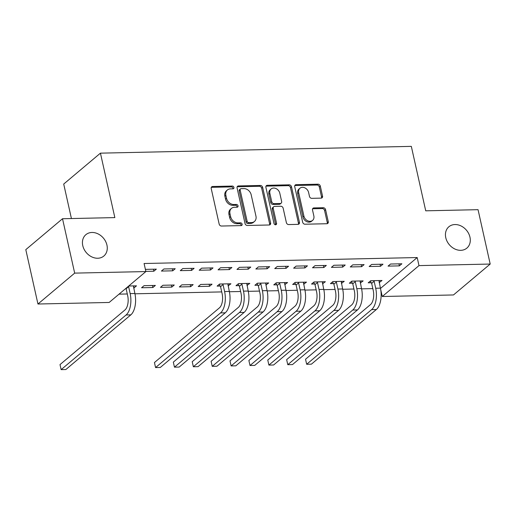 <?xml version="1.0" encoding="UTF-8"?>
<svg xmlns="http://www.w3.org/2000/svg" width="516" height="516" viewBox="0 0 516 516"><rect width="100%" height="100%" fill="white"/><g stroke="black" fill="none" stroke-linecap="round" stroke-linejoin="round"><path stroke-width="0.77" d="M233.929 187.418A1.496 1.206 49.9 0 0 232.323 186.063L212.624 186.495A2.141 1.722 49.9 0 0 211.689 186.831A2.141 1.722 49.9 0 0 211.212 188.514L219.165 224.092A2.141 1.722 49.9 0 0 221.461 226.034L241.159 225.602A1.496 1.206 49.9 0 0 240.54 222.835L237.992 222.886A6.85 5.508 49.9 0 1 230.646 216.694L229.981 213.727A6.85 5.508 49.9 0 1 231.503 208.354A6.85 5.508 49.9 0 1 234.503 207.271L237.05 207.219A1.496 1.206 49.9 0 0 236.431 204.452L233.883 204.504A6.85 5.508 49.9 0 1 226.537 198.305L225.873 195.345A6.85 5.508 49.9 0 1 227.395 189.972A6.85 5.508 49.9 0 1 230.394 188.888L232.942 188.83A1.496 1.206 49.9 0 0 233.929 187.418M232.948 188.83A1.496 1.206 49.9 0 0 231.329 186.902L211.631 187.327A2.141 1.722 49.9 0 0 211.296 187.373M241.165 225.602A1.496 1.206 49.9 0 0 239.547 223.667L236.999 223.725L237.992 222.886M237.057 207.219A1.496 1.206 49.9 0 0 235.438 205.284L232.89 205.342L233.883 204.504M445.779 237.702A13.958 11.217 49.9 0 0 454.622 248.886A13.958 11.217 49.9 0 0 466.851 248.119A13.958 11.217 49.9 0 0 469.96 237.173A13.958 11.217 49.9 0 0 461.117 225.989A13.958 11.217 49.9 0 0 448.881 226.756A13.958 11.217 49.9 0 0 445.779 237.702M82.766 245.622A13.958 11.217 49.9 0 0 91.609 256.807A13.958 11.217 49.9 0 0 103.839 256.033A13.958 11.217 49.9 0 0 106.941 245.094A13.958 11.217 49.9 0 0 98.098 233.909A13.958 11.217 49.9 0 0 85.869 234.677A13.958 11.217 49.9 0 0 82.766 245.622M321.133 198.131A2.141 1.722 49.9 0 0 322.074 197.796A2.141 1.722 49.9 0 0 322.545 196.112L320.313 186.134A2.141 1.722 49.9 0 0 318.017 184.193L296.145 184.67A2.141 1.722 49.9 0 0 295.21 185.012A2.141 1.722 49.9 0 0 294.733 186.689L302.686 222.273A2.141 1.722 49.9 0 0 304.982 224.208L326.86 223.731A2.141 1.722 49.9 0 0 327.795 223.396A2.141 1.722 49.9 0 0 328.273 221.712L325.577 209.657A2.141 1.722 49.9 0 0 323.28 207.722L313.915 207.922A2.141 1.722 49.9 0 0 312.98 208.264A2.141 1.722 49.9 0 0 312.502 209.941L313.844 215.92A5.728 4.605 49.9 0 1 312.567 220.409A5.728 4.605 49.9 0 1 307.549 220.725A5.728 4.605 49.9 0 1 303.924 216.14L298.687 192.713A5.728 4.605 49.9 0 1 299.957 188.224A5.728 4.605 49.9 0 1 304.975 187.908A5.728 4.605 49.9 0 1 308.607 192.494L309.477 196.403A2.141 1.722 49.9 0 0 311.774 198.338L321.133 198.131M380.479 288.438L417.192 257.548L144.08 263.508L145.886 271.564L109.16 302.46L37.952 304.014L74.678 273.119L145.886 271.564M417.192 257.548L418.992 265.605L490.2 264.05L453.48 294.952L382.272 296.507L418.992 265.605M37.952 304.014L25.8 249.641L62.52 218.739L114.842 217.597L100.433 153.155L411.323 146.37L425.726 210.818L478.048 209.677L490.2 264.05M62.52 218.739L74.678 273.119M262.657 187.392A2.141 1.722 49.9 0 0 260.361 185.45L238.489 185.928A2.141 1.722 49.9 0 0 237.554 186.27A2.141 1.722 49.9 0 0 237.076 187.947L245.029 223.531A2.141 1.722 49.9 0 0 247.325 225.466L269.204 224.989A2.141 1.722 49.9 0 0 270.139 224.654A2.141 1.722 49.9 0 0 270.616 222.97L262.657 187.392L261.664 188.224A2.141 1.722 49.9 0 0 259.374 186.289L237.495 186.766A2.141 1.722 49.9 0 0 237.154 186.805M267.314 185.302L289.192 184.825A2.141 1.722 49.9 0 1 291.488 186.76L299.441 222.344A2.141 1.722 49.9 0 1 298.964 224.021A2.141 1.722 49.9 0 1 298.029 224.363L288.67 224.563A2.141 1.722 49.9 0 1 286.374 222.628L283.149 208.2A2.141 1.722 49.9 0 0 280.852 206.258L274.641 206.394A2.141 1.722 49.9 0 0 273.706 206.735A2.141 1.722 49.9 0 0 273.228 208.412L276.582 223.441A1.496 1.206 49.9 0 1 273.99 223.493L265.901 187.321A2.141 1.722 49.9 0 1 266.379 185.637A2.141 1.722 49.9 0 1 267.314 185.302L266.32 186.134L288.199 185.657L289.192 184.825M100.433 153.155L63.713 184.051L71.421 218.545M380.505 266.282L382.988 264.192L371.655 264.444L369.179 266.527L380.505 266.282L380.053 264.257M360.284 282.994L363.141 280.897L351.809 281.143L349.326 283.232L352.389 283.161M342.734 267.107L345.217 265.018L333.884 265.263L331.401 267.353L342.734 267.107L342.282 265.082M322.513 283.813L325.364 281.717L314.031 281.968L311.548 284.052L314.618 283.987M304.956 267.927L307.439 265.843L296.107 266.088L293.623 268.178L304.956 267.927L304.505 265.908M284.735 284.639L287.593 282.542L276.26 282.787L273.777 284.877L276.84 284.813M267.185 268.752L269.668 266.669L258.335 266.914L255.852 269.004L267.185 268.752L266.733 266.727M246.964 285.464L249.815 283.368L238.482 283.613L235.999 285.703L239.069 285.638M229.407 269.578L231.89 267.488L220.558 267.74L218.075 269.823L229.407 269.578L228.956 267.552M209.56 286.277L212.037 284.193L200.705 284.439L198.228 286.528L209.56 286.277L209.109 284.258M191.636 270.403L194.113 268.314L182.78 268.559L180.303 270.648L191.636 270.403L191.184 268.378M171.783 287.102L174.266 285.013L162.933 285.264L160.45 287.348L171.783 287.102L171.331 285.077M145.396 269.378L156.342 269.139L153.858 271.223L153.407 269.204M145.847 271.403L153.858 271.223M133.638 287.934L134.012 287.928L133.554 285.903M128.716 286.006L136.488 285.838L134.012 287.928M119.035 294.152L127.291 293.972M134.947 293.804L221.732 291.908M229.381 291.746L240.617 291.501M248.273 291.334L259.503 291.089M267.159 290.921L278.395 290.676M286.045 290.508L297.281 290.263M304.937 290.095L316.166 289.85M323.822 289.682L335.058 289.437M342.708 289.27L353.944 289.025M361.593 288.857L372.829 288.612M152.897 287.515L155.381 285.425L144.048 285.677L141.565 287.76L152.897 287.515L152.446 285.49M172.744 270.816L175.227 268.726L163.894 268.971L161.411 271.061L172.744 270.816L172.292 268.791M190.668 286.69L193.152 284.606L181.819 284.851L179.336 286.941L190.668 286.69L190.217 284.664M210.522 269.991L213.005 267.901L201.672 268.146L199.189 270.236L210.522 269.991L210.07 267.965M228.072 285.877L230.929 283.781L219.597 284.026L217.113 286.116L220.177 286.045M248.299 269.165L250.776 267.075L239.443 267.327L236.967 269.41L248.299 269.165L247.841 267.14M265.85 285.051L268.701 282.955L257.368 283.2L254.891 285.29L257.955 285.225M286.07 268.339L288.554 266.256L277.221 266.501L274.738 268.591L286.07 268.339L285.619 266.32M303.621 284.226L306.478 282.129L295.146 282.381L292.662 284.464L295.726 284.4M323.848 267.52L326.325 265.43L314.992 265.675L312.515 267.765L323.848 267.52L323.397 265.495M341.398 283.4L344.249 281.304L332.917 281.555L330.44 283.639L333.504 283.574M361.619 266.695L364.103 264.605L352.77 264.85L350.287 266.94L361.619 266.695L361.168 264.669M379.176 282.581L382.027 280.485L370.694 280.73L368.211 282.82L371.281 282.749M399.397 265.869L401.874 263.779L390.541 264.031L388.064 266.114L399.397 265.869L398.945 263.844M380.595 289.018L382.272 296.507M228.446 285.864L227.995 283.845M247.332 285.458L246.88 283.432M266.224 285.045L265.766 283.02M285.109 284.632L284.658 282.607M303.995 284.219L303.543 282.194M322.881 283.806L322.429 281.781M341.773 283.394L341.321 281.368M360.658 282.981L360.207 280.962M379.544 282.568L379.092 280.549M227.395 189.972L226.401 190.81A6.85 5.508 49.9 0 0 224.879 196.177L225.873 195.345M232.89 205.342A6.85 5.508 49.9 0 1 225.544 199.144L224.879 196.177M231.503 208.354L230.517 209.193A6.85 5.508 49.9 0 0 228.988 214.566L229.981 213.727M236.999 223.725A6.85 5.508 49.9 0 1 229.652 217.526L228.988 214.566M269.539 224.95A2.141 1.722 49.9 0 0 269.623 223.809L261.664 188.224M241.146 188.656A1.496 1.206 49.9 0 0 240.159 190.062L247.138 221.3A1.496 1.206 49.9 0 0 248.744 222.654L251.434 222.596A6.85 5.508 49.9 0 0 254.427 221.512A6.85 5.508 49.9 0 0 255.949 216.14L251.182 194.79A6.85 5.508 49.9 0 0 243.836 188.592L241.146 188.656M240.488 188.888L239.495 189.727A1.496 1.206 49.9 0 0 239.166 190.901L240.159 190.062M254.427 221.512L253.44 222.344A6.85 5.508 49.9 0 1 250.441 223.428L247.751 223.493A1.496 1.206 49.9 0 1 246.145 222.132L239.166 190.901M298.371 224.318A2.141 1.722 49.9 0 0 298.448 223.176L290.495 187.598A2.141 1.722 49.9 0 0 288.199 185.657M273.706 206.735L272.712 207.567A2.141 1.722 49.9 0 0 272.235 209.251L275.596 224.273L276.582 223.441M275.602 224.847A1.496 1.206 49.9 0 0 275.596 224.273M279.801 193.223A5.728 4.605 49.9 0 0 276.17 188.637A5.728 4.605 49.9 0 0 271.152 188.953A5.728 4.605 49.9 0 0 269.881 193.442L271.726 201.691A2.141 1.722 49.9 0 0 274.022 203.626L280.233 203.491A2.141 1.722 49.9 0 0 281.168 203.156A2.141 1.722 49.9 0 0 281.646 201.479L279.801 193.223M271.152 188.953L270.158 189.785A5.728 4.605 49.9 0 0 268.888 194.274L269.881 193.442M281.168 203.156L280.175 203.988A2.141 1.722 49.9 0 1 279.24 204.33L273.029 204.465A2.141 1.722 49.9 0 1 270.732 202.53L268.888 194.274M266.32 186.134A2.141 1.722 49.9 0 0 265.985 186.179M299.957 188.224L298.964 189.056A5.728 4.605 49.9 0 0 297.693 193.545L298.687 192.713M312.567 220.409L311.574 221.248A5.728 4.605 49.9 0 1 306.556 221.558A5.728 4.605 49.9 0 1 302.931 216.972L297.693 193.545M327.196 223.692A2.141 1.722 49.9 0 0 327.279 222.551L324.583 210.489A2.141 1.722 49.9 0 0 322.287 208.554L312.922 208.761A2.141 1.722 49.9 0 0 312.586 208.799M321.474 198.092A2.141 1.722 49.9 0 0 321.558 196.951L319.327 186.966A2.141 1.722 49.9 0 0 317.03 185.031L295.152 185.508A2.141 1.722 49.9 0 0 294.817 185.547M126.123 288.734L127.678 295.694A10.9 5.444 88.8 0 1 124.969 309.942L60.011 364.593L61.133 369.63L126.091 314.973A16.357 8.166 -91.2 0 0 130.161 293.604L128.607 286.644L126.123 288.734L125.904 288.373M60.011 364.593L61.133 369.63L65.855 369.527L130.812 314.87A16.357 8.166 -91.2 0 0 134.882 293.501L133.425 285.909M128.387 286.283L128.607 286.644M220.558 286.677L222.119 293.636A10.9 5.444 88.8 0 1 219.403 307.878L154.445 362.535L155.568 367.573L220.532 312.915A16.357 8.166 -91.2 0 0 224.595 291.546L223.041 284.587L220.558 286.677L219.171 284.387M154.445 362.535L155.568 367.573L160.289 367.469L225.253 312.812A16.357 8.166 -91.2 0 0 229.317 291.443L227.859 283.845M222.66 283.961L223.041 284.587M239.45 286.264L241.004 293.223A10.9 5.444 88.8 0 1 238.289 307.465L173.331 362.122L174.46 367.16L239.418 312.502A16.357 8.166 -91.2 0 0 243.488 291.134L241.927 284.174L239.45 286.264L238.057 283.974M173.331 362.122L174.46 367.16L179.181 367.057L244.139 312.399A16.357 8.166 -91.2 0 0 248.209 291.03L246.751 283.432M241.546 283.548L241.927 284.174M258.335 285.851L259.89 292.811A10.9 5.444 88.8 0 1 257.181 307.059L192.216 361.71L193.345 366.747L258.303 312.09A16.357 8.166 -91.2 0 0 262.373 290.721L260.819 283.761L258.335 285.851L256.942 283.561M192.216 361.71L193.345 366.747L198.067 366.644L263.025 311.986A16.357 8.166 -91.2 0 0 267.095 290.618L265.637 283.02M260.438 283.136L260.819 283.761M277.221 285.438L278.775 292.398A10.9 5.444 88.8 0 1 276.066 306.646L211.109 361.297L212.231 366.334L277.189 311.677A16.357 8.166 -91.2 0 0 281.259 290.308L279.704 283.349L277.221 285.438L275.834 283.149M211.109 361.297L212.231 366.334L216.952 366.231L281.917 311.574A16.357 8.166 -91.2 0 0 285.98 290.205L284.522 282.607M279.324 282.723L279.704 283.349M296.107 285.025L297.668 291.985A10.9 5.444 88.8 0 1 294.952 306.233L229.994 360.884L231.116 365.921L296.081 311.264A16.357 8.166 -91.2 0 0 300.144 289.902L298.59 282.936L296.107 285.025L294.72 282.736M229.994 360.884L231.116 365.921L235.844 365.818L300.802 311.161A16.357 8.166 -91.2 0 0 304.866 289.798L303.408 282.2M298.209 282.31L298.59 282.936M314.999 284.613L316.553 291.572A10.9 5.444 88.8 0 1 313.844 305.82L248.88 360.478L250.008 365.509L314.966 310.851A16.357 8.166 -91.2 0 0 319.036 289.489L317.475 282.529L314.999 284.613L313.605 282.323M248.88 360.478L250.008 365.509L254.73 365.405L319.688 310.755A16.357 8.166 -91.2 0 0 323.758 289.386L322.3 281.788M317.095 281.897L317.475 282.529M333.884 284.2L335.439 291.159A10.9 5.444 88.8 0 1 332.73 305.408L267.772 360.065L268.894 365.096L333.852 310.445A16.357 8.166 -91.2 0 0 337.922 289.076L336.368 282.117L333.884 284.2L332.491 281.91M267.772 360.065L268.894 365.096L273.615 364.993L338.573 310.342A16.357 8.166 -91.2 0 0 342.643 288.973L341.186 281.375M335.987 281.484L336.368 282.117M352.77 283.787L354.331 290.753A10.9 5.444 88.8 0 1 351.615 304.995L286.657 359.652L287.78 364.683L352.744 310.032A16.357 8.166 -91.2 0 0 356.808 288.663L355.253 281.704L352.77 283.787L351.383 281.497M286.657 359.652L287.78 364.683L292.501 364.58L357.465 309.929A16.357 8.166 -91.2 0 0 361.529 288.56L360.071 280.962M354.873 281.078L355.253 281.704M371.662 283.381L373.216 290.34A10.9 5.444 88.8 0 1 370.501 304.582L305.543 359.239L306.672 364.27L371.63 309.619A16.357 8.166 -91.2 0 0 375.7 288.25L374.139 281.291L371.662 283.381L370.269 281.091M305.543 359.239L306.672 364.27L311.393 364.173L376.351 309.516A16.357 8.166 -91.2 0 0 380.421 288.147L378.963 280.549M373.758 280.665L374.139 281.291M231.329 186.902L232.323 186.063M239.547 223.667L240.54 222.835M235.438 205.284L236.431 204.452M225.544 199.144L226.537 198.305M229.652 217.526L230.646 216.694M211.631 187.327L212.624 186.495M269.623 223.809L270.616 222.97M237.495 186.766L238.489 185.928M259.374 186.289L260.361 185.45M246.145 222.132L247.138 221.3M247.751 223.493L248.744 222.654M250.441 223.428L251.434 222.596M290.495 187.598L291.488 186.76M298.448 223.176L299.441 222.344M272.235 209.251L273.228 208.412M270.732 202.53L271.726 201.691M273.029 204.465L274.022 203.626M279.24 204.33L280.233 203.491M302.931 216.972L303.924 216.14M312.922 208.761L313.915 207.922M322.287 208.554L323.28 207.722M324.583 210.489L325.577 209.657M327.279 222.551L328.273 221.712M295.152 185.508L296.145 184.67M317.03 185.031L318.017 184.193M319.327 186.966L320.313 186.134M321.558 196.951L322.545 196.112M130.161 293.604L134.882 293.501M126.091 314.973L130.812 314.87M224.595 291.546L229.317 291.443M220.532 312.915L225.253 312.812M243.488 291.134L248.209 291.03M239.418 312.502L244.139 312.399M262.373 290.721L267.095 290.618M258.303 312.09L263.025 311.986M281.259 290.308L285.98 290.205M277.189 311.677L281.917 311.574M300.144 289.902L304.866 289.798M296.081 311.264L300.802 311.161M319.036 289.489L323.758 289.386M314.966 310.851L319.688 310.755M337.922 289.076L342.643 288.973M333.852 310.445L338.573 310.342M356.808 288.663L361.529 288.56M352.744 310.032L357.465 309.929M375.7 288.25L380.421 288.147M371.63 309.619L376.351 309.516"/></g></svg>
